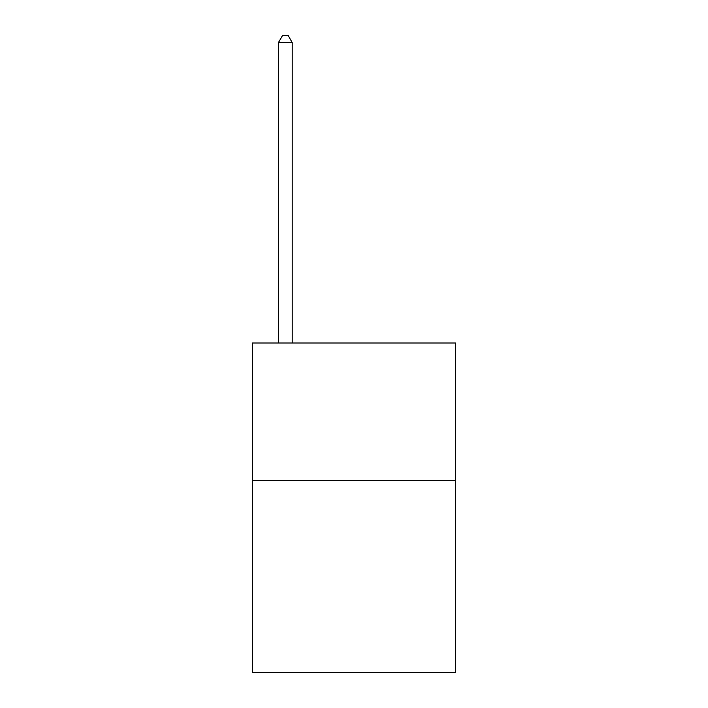 <?xml version="1.0" encoding="UTF-8"?>
<svg xmlns="http://www.w3.org/2000/svg" width="708" height="708" viewBox="0 0 708 708"><rect width="100%" height="100%" fill="white"/><g stroke="black" fill="none" stroke-linecap="round" stroke-linejoin="round"><path stroke-width="1.06" d="M455.625 480.343L455.625 672.6L252.375 672.6L252.375 343.017L455.625 343.017L455.625 480.343L252.375 480.343M292.2 343.017L292.2 42.542L278.474 42.542L278.474 343.017M278.474 42.542L282.589 35.4L288.085 35.4L292.2 42.542"/></g></svg>
